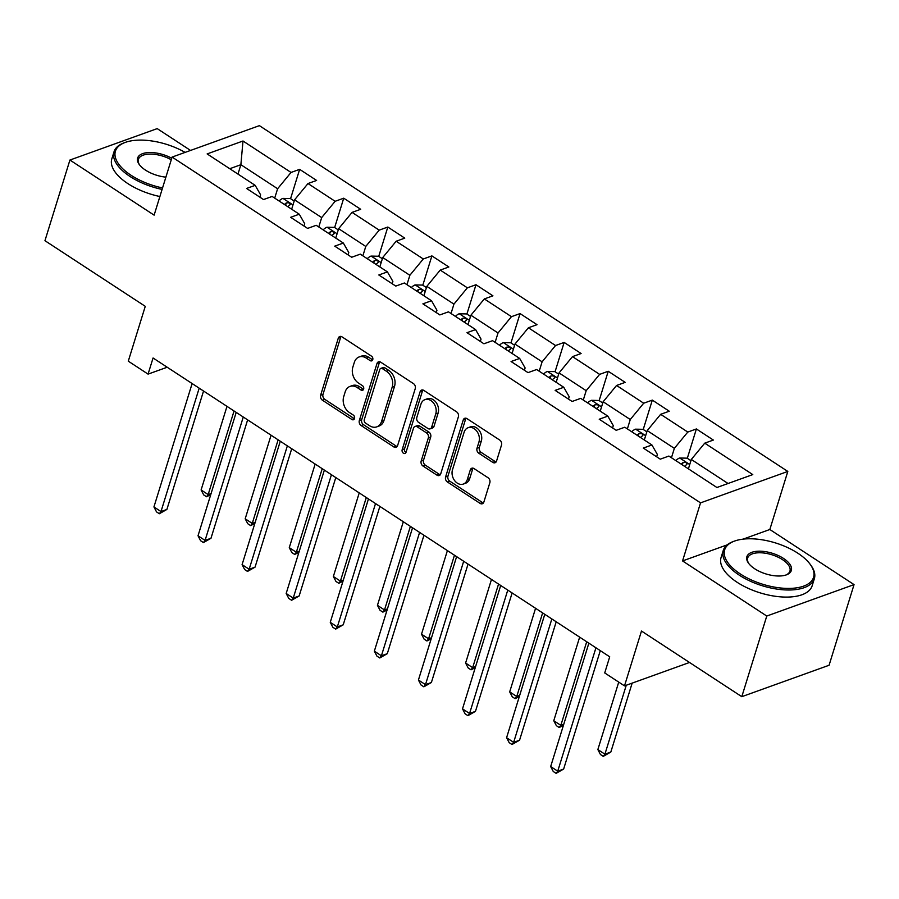 <?xml version="1.0" encoding="UTF-8"?>
<svg xmlns="http://www.w3.org/2000/svg" width="899" height="899" viewBox="0 0 899 899"><rect width="100%" height="100%" fill="white"/><g stroke="black" fill="none" stroke-linecap="round" stroke-linejoin="round"><path stroke-width="1.35" d="M372.759 359.656A2.618 1.978 -109.8 0 0 371.501 356.161L342.036 336.878A3.742 2.821 -109.8 0 0 339.777 336.518A3.742 2.821 -109.8 0 0 338.271 338.226L320.628 395.234A3.742 2.821 -109.8 0 0 322.426 400.212L351.902 419.496A2.618 1.978 -109.8 0 0 353.476 419.743A2.618 1.978 -109.8 0 0 354.521 418.552A2.618 1.978 -109.8 0 0 353.273 415.057L349.453 412.562A11.979 9.024 -109.8 0 1 343.721 396.628L345.182 391.874A11.979 9.024 -109.8 0 1 350.003 386.413A11.979 9.024 -109.8 0 1 357.195 387.548L361.016 390.042A2.618 1.978 -109.8 0 0 362.589 390.301A2.618 1.978 -109.8 0 0 363.646 389.098A2.618 1.978 -109.8 0 0 362.387 385.615L358.566 383.12A11.979 9.024 -109.8 0 1 352.835 367.174L354.307 362.432A11.979 9.024 -109.8 0 1 359.117 356.959A11.979 9.024 -109.8 0 1 366.32 358.105L370.13 360.6A2.618 1.978 -109.8 0 0 371.703 360.847A2.618 1.978 -109.8 0 0 372.759 359.656M492.809 462.389A3.742 2.821 -109.8 0 0 495.057 462.749A3.742 2.821 -109.8 0 0 496.563 461.041L501.507 445.05A3.742 2.821 -109.8 0 0 499.72 440.061L466.986 418.642A3.742 2.821 -109.8 0 0 464.738 418.293A3.742 2.821 -109.8 0 0 463.232 420.002L445.589 476.998A3.742 2.821 -109.8 0 0 447.387 481.976L480.111 503.395A3.742 2.821 -109.8 0 0 482.358 503.755A3.742 2.821 -109.8 0 0 483.864 502.047L489.843 482.729A3.742 2.821 -109.8 0 0 488.056 477.751L474.043 468.581A3.742 2.821 -109.8 0 0 471.795 468.222A3.742 2.821 -109.8 0 0 470.289 469.93L467.323 479.515A10.013 7.552 -109.8 0 1 463.3 484.078A10.013 7.552 -109.8 0 1 454.647 480.628A10.013 7.552 -109.8 0 1 452.489 469.795L464.098 432.273A10.013 7.552 -109.8 0 1 468.132 427.71A10.013 7.552 -109.8 0 1 476.785 431.16A10.013 7.552 -109.8 0 1 478.942 441.982L477.009 448.241A3.742 2.821 -109.8 0 0 478.796 453.22L492.809 462.389L495.169 461.535A3.742 2.821 -109.8 0 0 496.102 461.951M190.543 150.436L157.201 128.613L69.92 160.044L44.95 240.696L145.267 306.334L128.287 361.173L148.065 374.119L153.066 357.993L609.713 656.809L604.724 672.935L624.502 685.881L689.522 662.473M727.212 544.85L682.555 560.931L766.768 616.04L741.799 696.68L641.481 631.042L624.502 685.881M682.555 560.931L700.535 502.867L172.102 157.078L259.384 125.646L787.816 471.436L700.535 502.867M69.92 160.044L154.122 215.142L172.102 157.078M415.248 388.593A3.742 2.821 -109.8 0 0 413.45 383.615L380.727 362.196A3.742 2.821 -109.8 0 0 378.479 361.848A3.742 2.821 -109.8 0 0 376.973 363.556L359.33 420.552A3.742 2.821 -109.8 0 0 361.117 425.53L393.852 446.949A3.742 2.821 -109.8 0 0 396.099 447.309A3.742 2.821 -109.8 0 0 397.605 445.601L415.248 388.593M423.856 390.424L456.591 411.843A3.742 2.821 -109.8 0 1 458.378 416.821L440.735 473.818A3.742 2.821 -109.8 0 1 439.229 475.526A3.742 2.821 -109.8 0 1 436.981 475.166L422.968 466.008A3.742 2.821 -109.8 0 1 421.182 461.018L428.34 437.903A3.742 2.821 -109.8 0 0 426.542 432.925L417.248 426.845A3.742 2.821 -109.8 0 0 415.001 426.486A3.742 2.821 -109.8 0 0 413.495 428.194L406.045 452.264A2.618 1.978 -109.8 0 1 404.988 453.456A2.618 1.978 -109.8 0 1 402.73 452.557A2.618 1.978 -109.8 0 1 402.168 449.725L420.103 391.773A3.742 2.821 -109.8 0 1 421.609 390.065A3.742 2.821 -109.8 0 1 423.856 390.424M766.768 616.04L854.05 584.608L829.08 665.26L741.799 696.68M696.388 428.958L687.78 432.059L660.653 414.315L669.261 411.214L652.314 400.111L643.695 403.213L616.568 385.469L625.187 382.367L608.23 371.265L599.622 374.366L572.494 356.622L581.102 353.521L564.145 342.429L555.537 345.519L528.41 327.775L537.018 324.674L520.06 313.582L511.452 316.673L484.325 298.929L492.933 295.827L475.976 284.736L467.368 287.826L440.24 270.082L448.848 266.981L431.891 255.889L423.283 258.979L396.156 241.235L404.764 238.134L387.817 227.042L379.198 230.144L352.071 212.389L360.69 209.287L343.733 198.196L335.125 201.297L307.997 183.542L316.605 180.441L299.648 169.349L291.04 172.451L243 141.008L207.141 153.92L255.181 185.351L246.573 188.453L263.519 199.556L272.139 196.454L299.266 214.198L290.647 217.3L307.604 228.402L316.212 225.301L343.339 243.045L334.731 246.146L351.689 257.249L360.297 254.147L387.424 271.891L378.816 274.993L395.774 286.084L404.381 282.994L431.509 300.738L422.901 303.84L439.858 314.931L448.466 311.841L475.593 329.585L466.986 332.686L483.932 343.778L492.551 340.687L519.678 358.431L511.07 361.533L528.016 372.624L536.636 369.534L563.763 387.278L555.144 390.38L572.101 401.471L580.709 398.369L607.836 416.125L599.228 419.226L616.186 430.318L624.794 427.216L651.921 444.971L643.313 448.073L660.271 459.164L668.878 456.063L716.919 487.505L752.778 474.593L704.737 443.162L713.345 440.061L696.388 428.958L687.308 458.299M644.313 439.993L647.224 430.61L674.351 448.365L671.452 457.748M656.652 456.793L657.371 454.478L651.921 444.971M674.351 448.365L687.78 432.059M647.224 430.61L660.653 414.315M600.24 411.146L603.139 401.763L630.266 419.518L627.367 428.902M612.567 427.946L613.287 425.632L607.836 416.125M630.266 419.518L643.695 403.213M603.139 401.763L616.568 385.469M556.155 382.3L559.054 372.916L586.182 390.672L583.282 400.055M568.483 399.111L569.202 396.785L563.763 387.278M586.182 390.672L599.622 374.366M559.054 372.916L572.494 356.622M512.07 353.453L514.97 344.07L542.108 361.825L539.198 371.208M524.398 370.264L525.117 367.938L519.678 358.431M542.108 361.825L555.537 345.519M514.97 344.07L528.41 327.775M467.986 324.606L470.896 315.223L498.024 332.978L495.113 342.362M480.313 341.418L481.032 339.092L475.593 329.585M498.024 332.978L511.452 316.673M470.896 315.223L484.325 298.929M423.901 295.76L426.811 286.376L453.939 304.132L451.028 313.515M436.229 312.571L436.948 310.245L431.509 300.738M453.939 304.132L467.368 287.826M426.811 286.376L440.24 270.082M379.827 266.913L382.727 257.53L409.854 275.285L406.955 284.668M392.155 283.724L392.874 281.398L387.424 271.891M409.854 275.285L423.283 258.979M382.727 257.53L396.156 241.235M335.743 238.078L338.642 228.683L365.769 246.438L362.87 255.822M348.07 254.878L348.79 252.552L343.339 243.045M365.769 246.438L379.198 230.144M338.642 228.683L352.071 212.389M291.658 209.231L294.557 199.848L321.685 217.592L318.785 226.975M303.986 226.031L304.705 223.705L299.266 214.198M321.685 217.592L335.125 201.297M294.557 199.848L307.997 183.542M237.965 174.091L240.876 164.708L277.611 188.745L274.701 198.128M259.901 197.184L260.62 194.858L255.181 185.351M277.611 188.745L291.04 172.451M229.751 168.72L240.876 164.708L243 141.008M854.05 584.608L769.836 529.5L787.816 471.436M148.065 374.119L167.192 367.242M728.044 483.493L691.309 459.456L688.398 468.84M691.309 459.456L704.737 443.162M290.568 198.679L299.648 169.349M334.653 227.526L343.733 198.196M378.737 256.372L387.817 227.042M422.811 285.219L431.891 255.889M466.896 314.066L475.976 284.736M510.98 342.912L520.06 313.582M555.065 371.759L564.145 342.429M599.15 400.606L608.23 371.265M643.235 429.452L652.314 400.111M769.836 529.5L743.068 539.142M372.68 359.858A2.618 1.978 -109.8 0 1 372.489 359.746L368.669 357.251A11.979 9.024 -109.8 0 0 361.477 356.116L359.117 356.959M350.003 386.413L352.363 385.559A11.979 9.024 -109.8 0 1 359.555 386.705L363.376 389.2A2.618 1.978 -109.8 0 0 363.567 389.312M341.092 336.462A3.742 2.821 -109.8 0 0 340.631 337.383L322.988 394.38A3.742 2.821 -109.8 0 0 324.786 399.358L354.251 418.642A2.618 1.978 -109.8 0 0 354.453 418.754M379.783 361.78A3.742 2.821 -109.8 0 0 379.333 362.702L361.69 419.698A3.742 2.821 -109.8 0 0 363.477 424.676L396.212 446.095A3.742 2.821 -109.8 0 0 397.144 446.511M382.401 368.624A2.618 1.978 -109.8 0 0 380.828 368.376A2.618 1.978 -109.8 0 0 379.771 369.579L364.286 419.608A2.618 1.978 -109.8 0 0 365.545 423.092L369.568 425.721A11.979 9.024 -109.8 0 0 376.76 426.868A11.979 9.024 -109.8 0 0 381.581 421.406L392.166 387.199A11.979 9.024 -109.8 0 0 386.424 371.265L382.401 368.624L384.761 367.781A2.618 1.978 -109.8 0 0 383.188 367.534L380.828 368.376M376.76 426.868L379.12 426.014A11.979 9.024 -109.8 0 0 383.94 420.552L381.581 421.406M384.761 367.781L388.784 370.41A11.979 9.024 -109.8 0 1 394.526 386.356L383.94 420.552M415.001 426.486L417.361 425.643A3.742 2.821 -109.8 0 1 419.608 426.002L428.902 432.082A3.742 2.821 -109.8 0 1 430.7 437.06L423.541 460.176A3.742 2.821 -109.8 0 0 425.328 465.154L439.341 474.324A3.742 2.821 -109.8 0 0 440.274 474.739M422.923 390.009A3.742 2.821 -109.8 0 0 422.463 390.93L404.528 448.871A2.618 1.978 -109.8 0 0 405.966 452.478M435.757 413.922A10.013 7.552 -109.8 0 0 433.599 403.1A10.013 7.552 -109.8 0 0 424.946 399.639A10.013 7.552 -109.8 0 0 420.923 404.213L416.833 417.428A3.742 2.821 -109.8 0 0 418.619 422.418L427.913 428.497A3.742 2.821 -109.8 0 0 430.16 428.845A3.742 2.821 -109.8 0 0 431.666 427.137L435.757 413.922L438.116 413.068A10.013 7.552 -109.8 0 0 435.959 402.246A10.013 7.552 -109.8 0 0 427.306 398.796L424.946 399.639M430.16 428.845L432.52 428.003A3.742 2.821 -109.8 0 0 434.026 426.295L431.666 427.137M438.116 413.068L434.026 426.295M468.132 427.71L470.492 426.856A10.013 7.552 -109.8 0 1 479.145 430.318A10.013 7.552 -109.8 0 1 481.302 441.139L479.369 447.387A3.742 2.821 -109.8 0 0 481.156 452.377L495.169 461.535M463.3 484.078L465.66 483.224A10.013 7.552 -109.8 0 0 469.683 478.661L467.323 479.515M473.11 468.165A3.742 2.821 -109.8 0 0 472.649 469.087L469.683 478.661M466.053 418.237A3.742 2.821 -109.8 0 0 465.592 419.148L447.949 476.144A3.742 2.821 -109.8 0 0 449.747 481.134L482.471 502.541A3.742 2.821 -109.8 0 0 483.404 502.957M294.187 201.05L290.366 198.544L282.814 198.398A10.103 4.697 123.2 0 0 279.072 200.994M287.826 206.725A10.103 4.697 -56.8 0 1 289.68 205.163C290.534 203.241 289.411 202.5 286.298 202.949A10.103 4.697 123.2 0 0 284.444 204.5M289.68 205.163L290.253 204.478M226.986 406.359L201.106 489.955L208.175 494.574L234.055 410.989M210.737 494.664L206.523 496.742L203.702 494.899L201.106 489.955M206.523 496.742L208.175 494.574L211.096 493.529M199.185 388.177L160.988 511.565L153.931 506.935L192.128 383.547M203.545 391.02L166.888 509.441L160.988 511.565L159.348 513.734L156.516 511.879L153.931 506.935M166.888 509.441L159.348 513.734M185.104 152.392A46.534 21.632 17.2 0 0 125.377 142.368A46.534 21.632 17.2 0 0 131.074 175.283A46.534 21.632 17.2 0 0 162.55 187.936M162.09 189.419A47.681 22.16 -162.8 0 1 130.063 176.507A47.681 22.16 -162.8 0 1 114.016 151.796A47.681 22.16 -162.8 0 1 124.231 142.784L125.377 142.368M165.888 177.148A23.262 10.81 -162.8 0 1 145.469 170.102A23.262 10.81 -162.8 0 1 139.255 164.495A23.262 10.81 -162.8 0 1 145.2 152.954A23.262 10.81 -162.8 0 1 171.743 158.246M159.887 196.521A47.681 22.16 -162.8 0 1 127.872 183.61A47.681 22.16 -162.8 0 1 111.813 158.887L114.016 151.796M171.271 159.764A22.127 10.282 17.2 0 0 138.424 159.348A22.127 10.282 17.2 0 0 139.637 165M797.885 553.233A46.534 21.632 17.2 0 0 734.629 541.041A46.534 21.632 17.2 0 0 740.327 573.955A46.534 21.632 17.2 0 0 796.008 587.935A46.534 21.632 17.2 0 0 810.291 564.46A46.534 21.632 17.2 0 0 797.885 553.233M810.291 564.46L811.01 565.449A47.681 22.16 -162.8 0 1 814.348 578.664A47.681 22.16 -162.8 0 1 785.276 589.924A47.681 22.16 -162.8 0 1 739.315 575.18A47.681 22.16 -162.8 0 1 723.257 550.469A47.681 22.16 -162.8 0 1 733.483 541.445L734.629 541.041M783.49 558.414A23.262 10.81 -162.8 0 1 786.344 574.877A23.262 10.81 -162.8 0 1 754.711 568.775A23.262 10.81 -162.8 0 1 748.507 563.167A23.262 10.81 -162.8 0 1 755.643 551.424A23.262 10.81 -162.8 0 1 783.49 558.414M785.748 575.079A22.127 10.282 17.2 0 0 789.94 571.101A22.127 10.282 17.2 0 0 782.49 559.639A22.127 10.282 17.2 0 0 761.161 552.795A22.127 10.282 17.2 0 0 747.676 558.021A22.127 10.282 17.2 0 0 748.889 563.662M814.348 578.664L812.157 585.755A47.681 22.16 -162.8 0 1 783.085 597.015A47.681 22.16 -162.8 0 1 737.113 582.282A47.681 22.16 -162.8 0 1 721.065 557.56L723.257 550.469M338.271 229.897L334.439 227.391L326.899 227.245A10.103 4.697 123.2 0 0 323.157 229.841M331.911 235.572A10.103 4.697 -56.8 0 1 333.765 234.01C334.619 232.088 333.484 231.346 330.371 231.796A10.103 4.697 123.2 0 0 328.517 233.347M333.765 234.01L334.338 233.324M271.071 435.206L245.191 518.802L252.259 523.42L278.128 439.836M254.822 523.51L250.607 525.589L247.787 523.746L245.191 518.802M250.607 525.589L252.259 523.42L255.17 522.375M382.356 258.743L378.524 256.237L370.984 256.091A10.103 4.697 123.2 0 0 367.23 258.687M375.996 264.418A10.103 4.697 -56.8 0 1 377.85 262.856C378.704 260.935 377.569 260.193 374.456 260.631A10.103 4.697 123.2 0 0 372.602 262.193M377.85 262.856L378.423 262.171M315.156 464.053L289.276 547.648L296.344 552.267L322.213 468.682M298.906 552.357L294.692 554.436L291.86 552.593L289.276 547.648M294.692 554.436L296.344 552.267L299.255 551.222M243.269 417.024L205.073 540.411L198.016 535.782L236.201 412.394M247.63 419.867L210.973 538.287L205.073 540.411L203.432 542.58L200.601 540.726L198.016 535.782M210.973 538.287L203.432 542.58M287.354 445.87L249.158 569.258L242.089 564.628L280.286 441.24M291.714 448.713L255.058 567.134L249.158 569.258L247.506 571.427L244.685 569.573L242.089 564.628M255.058 567.134L247.506 571.427M426.441 287.59L422.609 285.084L415.068 284.938A10.103 4.697 123.2 0 0 411.315 287.534M420.08 293.265A10.103 4.697 -56.8 0 1 421.934 291.703C422.788 289.781 421.653 289.04 418.541 289.478A10.103 4.697 123.2 0 0 416.687 291.04M421.934 291.703L422.508 291.018M359.229 492.899L333.36 576.495L340.418 581.114L366.298 497.529M342.991 581.204L338.777 583.282L335.945 581.439L333.36 576.495M338.777 583.282L340.418 581.114L343.339 580.069M470.514 316.437L466.693 313.931L459.153 313.785A10.103 4.697 123.2 0 0 455.4 316.381M464.165 322.112A10.103 4.697 -56.8 0 1 466.019 320.55C466.873 318.628 465.738 317.886 462.625 318.325A10.103 4.697 123.2 0 0 460.771 319.887M466.019 320.55L466.581 319.864M403.314 521.746L377.445 605.342L384.502 609.96L410.382 526.376M387.076 610.05L382.862 612.129L380.03 610.286L377.445 605.342M382.862 612.129L384.502 609.96L387.424 608.915M514.599 345.283L510.778 342.777L503.226 342.631A10.103 4.697 123.2 0 0 499.484 345.216M508.25 350.958A10.103 4.697 -56.8 0 1 510.104 349.396C510.947 347.475 509.823 346.733 506.71 347.171A10.103 4.697 123.2 0 0 504.856 348.733M510.104 349.396L510.666 348.711M447.399 550.593L421.519 634.188L428.587 638.807L454.467 555.222M431.149 638.897L426.935 640.976L424.114 639.133L421.519 634.188M426.935 640.976L428.587 638.807L431.509 637.762M331.439 474.717L293.243 598.105L286.174 593.475L324.37 470.087M335.799 477.56L299.142 595.981L293.243 598.105L291.591 600.274L288.77 598.419L286.174 593.475M299.142 595.981L291.591 600.274M375.524 503.564L337.327 626.951L330.259 622.322L368.455 498.934M379.872 506.407L343.216 624.827L337.327 626.951L335.675 629.12L332.855 627.266L330.259 622.322M343.216 624.827L335.675 629.12M419.597 532.41L381.412 655.798L374.344 651.168L412.54 527.78M423.957 535.253L387.3 653.674L381.412 655.798L379.76 657.967L376.928 656.113L374.344 651.168M387.3 653.674L379.76 657.967M463.682 561.257L425.485 684.645L418.428 680.015L456.625 556.627M468.042 564.1L431.385 682.521L425.485 684.645L423.845 686.814L421.013 684.959L418.428 680.015M431.385 682.521L423.845 686.814M507.766 590.092L469.57 713.491L462.513 708.861L500.698 585.474M512.127 592.947L475.47 711.367L469.57 713.491L467.918 715.66L465.098 713.806L462.513 708.861M475.47 711.367L467.918 715.66M551.851 618.939L513.655 742.338L506.587 737.708L544.783 614.32M556.211 621.793L519.555 740.214L513.655 742.338L512.003 744.507L509.182 742.653L506.587 737.708M519.555 740.214L512.003 744.507M558.684 374.13L554.863 371.624L547.311 371.478A10.103 4.697 123.2 0 0 543.569 374.063M552.323 379.805A10.103 4.697 -56.8 0 1 554.177 378.243C555.031 376.321 553.908 375.58 550.795 376.018A10.103 4.697 123.2 0 0 548.941 377.58M554.177 378.243L554.75 377.558M491.483 579.439L465.603 663.035L472.672 667.654L498.552 584.069M475.234 667.743L471.02 669.822L468.199 667.979L465.603 663.035M471.02 669.822L472.672 667.654L475.593 666.597M602.768 402.977L598.936 400.471L591.396 400.325A10.103 4.697 123.2 0 0 587.654 402.909M596.408 408.64A10.103 4.697 -56.8 0 1 598.262 407.09C599.116 405.168 597.981 404.426 594.868 404.865A10.103 4.697 123.2 0 0 593.014 406.427M598.262 407.09L598.835 406.404M535.568 608.286L509.688 691.882L516.756 696.5L542.625 612.916M519.319 696.59L515.105 698.669L512.284 696.815L509.688 691.882M515.105 698.669L516.756 696.5L519.667 695.444M646.853 431.823L643.021 429.317L635.481 429.171A10.103 4.697 123.2 0 0 631.727 431.756M640.493 437.487A10.103 4.697 -56.8 0 1 642.347 435.936C643.201 434.015 642.066 433.273 638.953 433.711A10.103 4.697 123.2 0 0 637.099 435.273M642.347 435.936L642.92 435.251M579.653 637.133L553.773 720.728L560.841 725.347L586.71 641.751M563.403 725.437L559.189 727.516L556.357 725.662L553.773 720.728M559.189 727.516L560.841 725.347L563.752 724.291M690.938 460.67L687.106 458.164L679.565 458.018A10.103 4.697 123.2 0 0 675.812 460.603M618.737 682.105L597.857 749.564L604.915 754.194L610.814 752.07L632.154 683.128M684.577 466.334A10.103 4.697 -56.8 0 1 686.431 464.783C687.286 462.861 686.151 462.12 683.038 462.558A10.103 4.697 123.2 0 0 681.184 464.12M686.431 464.783L686.993 464.098M610.814 752.07L603.274 756.362L604.915 754.194L626.266 685.252M603.274 756.362L600.442 754.508L597.857 749.564M595.936 647.786L557.74 771.173L550.671 766.555L588.867 643.167M600.296 650.64L563.639 769.061L557.74 771.173L556.088 773.354L553.267 771.499L550.671 766.555M563.639 769.061L556.088 773.354M368.669 357.251L366.32 358.105M363.376 389.2L361.016 390.042M359.555 386.705L357.195 387.548M354.251 418.642L351.902 419.496M324.786 399.358L322.426 400.212M322.988 394.38L320.628 395.234M340.631 337.383L338.271 338.226M372.489 359.746L370.13 360.6M396.212 446.095L393.852 446.949M363.477 424.676L361.117 425.53M361.69 419.698L359.33 420.552M379.333 362.702L376.973 363.556M394.526 386.356L392.166 387.199M388.784 370.41L386.424 371.265M439.341 474.324L436.981 475.166M425.328 465.154L422.968 466.008M423.541 460.176L421.182 461.018M430.7 437.06L428.34 437.903M428.902 432.082L426.542 432.925M419.608 426.002L417.248 426.845M404.528 448.871L402.168 449.725M422.463 390.93L420.103 391.773M481.156 452.377L478.796 453.22M479.369 447.387L477.009 448.241M481.302 441.139L478.942 441.982M472.649 469.087L470.289 469.93M482.471 502.541L480.111 503.395M449.747 481.134L447.387 481.976M447.949 476.144L445.589 476.998M465.592 419.148L463.232 420.002M292.984 204.927L283.005 198.398M285.579 205.253L286.298 202.949M337.069 233.774L327.09 227.245M329.663 234.1L330.371 231.796M381.154 262.62L371.175 256.091M373.748 262.946L374.456 260.631M425.238 291.467L415.259 284.938M417.833 291.793L418.541 289.478M469.323 320.314L459.333 313.785M461.906 320.64L462.625 318.325M513.396 349.16L503.418 342.631M505.991 349.486L506.71 347.171M557.481 378.007L547.502 371.478M550.076 378.322L550.795 376.018M601.566 406.854L591.587 400.325M594.16 407.168L594.868 404.865M645.651 435.7L635.672 429.171M638.245 436.015L638.953 433.711M689.735 464.547L679.756 458.018M682.33 464.862L683.038 462.558"/></g></svg>
